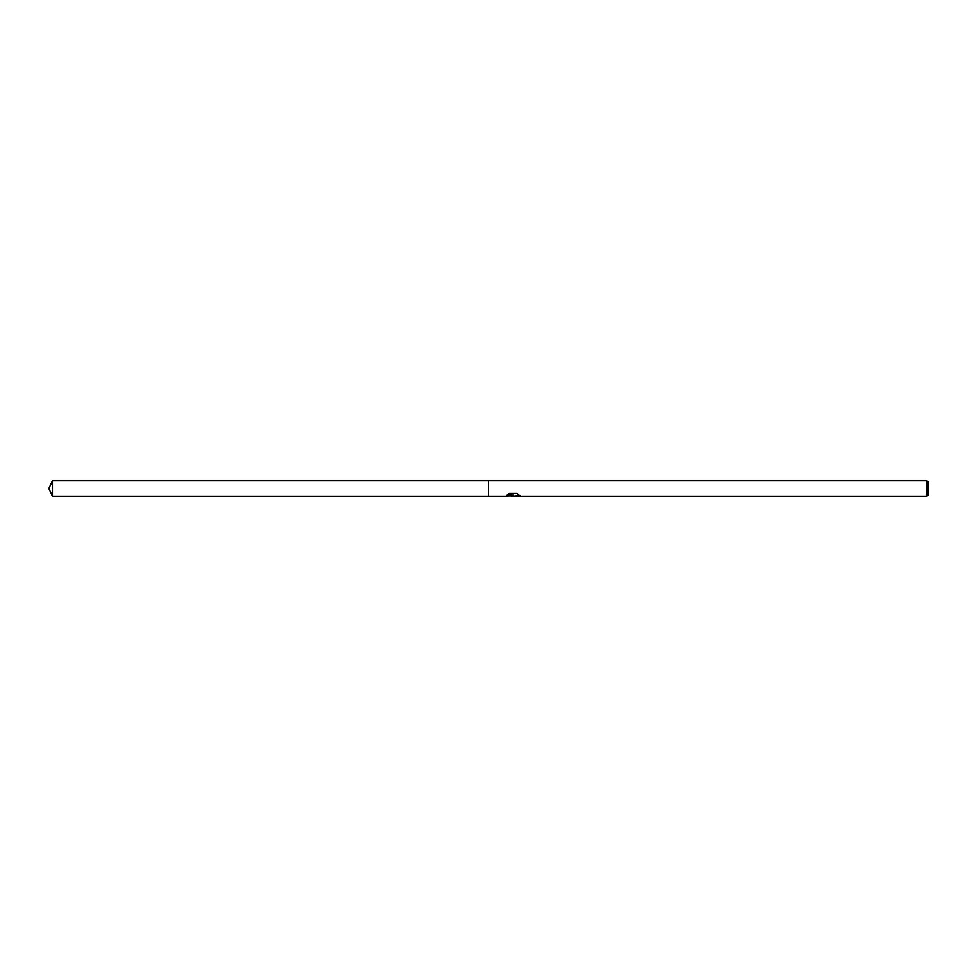 <?xml version="1.0" encoding="UTF-8"?>
<svg xmlns="http://www.w3.org/2000/svg" width="977" height="977" viewBox="0 0 977 977"><rect width="100%" height="100%" fill="white"/><g stroke="black" fill="none" stroke-linecap="round" stroke-linejoin="round"><path stroke-width="1.47" d="M513.206 495.998L510.898 495.998M512.681 496.194L511.74 496.194M926.831 496.194L926.831 480.806L928.15 482.125L928.15 494.875L926.831 496.194L514.781 496.194L518.934 495.046M507.405 494.948L513.475 495.168L505.952 496.194L488.5 496.194L488.5 480.806L926.831 480.806M513.475 495.168L507.148 495.168L509.212 493.458L517.016 493.458L519.275 495.339M520.082 495.608C513.499 495.73 513.511 495.876 520.106 496.035M507.332 495.998L512.986 495.766M48.85 488.5L52.44 480.806L488.5 480.806L488.5 496.194L52.44 496.194L48.85 488.5M52.44 496.194L52.44 480.806M512.754 495.998L514.696 495.998"/></g></svg>
